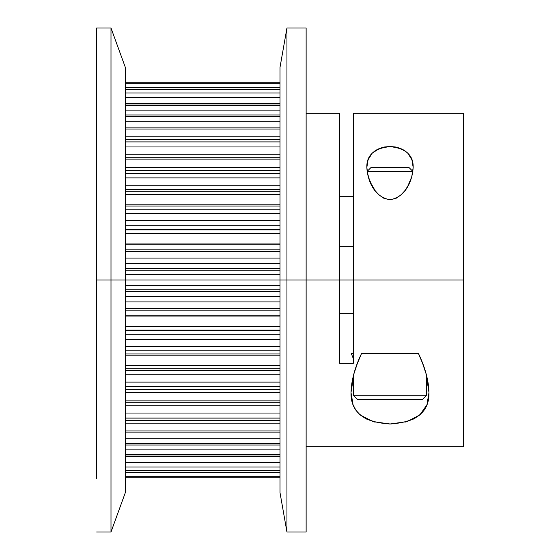 <?xml version="1.0" encoding="UTF-8"?>
<svg xmlns="http://www.w3.org/2000/svg" width="560" height="560" viewBox="0 0 560 560"><rect width="100%" height="100%" fill="white"/><g stroke="black" fill="none" stroke-linecap="round" stroke-linejoin="round"><path stroke-width="0.84" d="M463.33 346.668L463.33 446.67L463.33 280L306.131 280L306.131 532L306.131 280L286.944 280L286.944 532L280 492.618L280 280L280 492.618M463.33 113.33L353.332 113.33L353.332 280L463.33 280L463.33 113.33L463.33 280L353.332 280L353.332 363.335L339.584 363.335L339.584 280L96.67 280L96.67 478.401M463.33 446.67L306.131 446.67L306.131 531.972L306.131 280L286.944 280L286.944 532L306.131 532M96.67 28L96.67 280L110.999 280L96.67 280L96.67 28L110.999 28L110.999 532L110.999 280L280 280L280 67.382L280 280L286.944 280L286.944 28L280 67.382M96.67 532L110.999 532L125.335 492.618L125.335 67.382L125.335 280L110.999 280L110.999 28L125.335 67.382M280 93.023L125.335 93.023M125.335 97.545L280 97.545M280 110.901L125.335 110.901M125.335 114.996L280 114.996M280 136.171L125.335 136.171M125.335 139.65L280 139.65M280 167.727L125.335 167.727M125.335 170.443L280 170.443M280 204.19L125.335 204.19M125.335 206.024L280 206.024M280 243.971L125.335 243.971M125.335 244.839L280 244.839M280 310.842L125.335 310.842M125.335 315.161L280 315.161M280 350.189L125.335 350.189M125.335 353.976L280 353.976M280 386.47L125.335 386.47M125.335 389.557L280 389.557M280 418.096L125.335 418.096M125.335 420.35L280 420.35M280 443.681L125.335 443.681M125.335 445.004L280 445.004M280 462.119L125.335 462.119M125.335 462.455L280 462.455M412.895 171.423L408.933 167.461L412.895 171.423L408.933 167.461L371.07 167.461L367.108 171.423L371.07 167.461L408.933 167.461L371.07 167.461L367.108 171.423M367.108 171.458L412.888 171.458M353.304 353.332L353.304 358.582M353.304 376.187L353.304 395.199L353.304 376.187L353.304 395.199L426.692 395.199L426.692 376.187M428.988 392.539C428.61 380.261 425.075 367.192 418.376 353.332L364.868 353.332L418.376 353.332L422.646 363.489L425.95 373.429L428.162 383.152L428.988 392.539L426.93 404.831L419.839 414.925L407.036 421.624L390.082 423.983L373.093 421.659L360.192 414.953L355.922 410.242L353.073 404.831L351.015 392.539L354.025 373.52L357.35 363.503L361.62 353.332L418.376 353.332L422.646 363.489L425.95 373.429L428.988 392.539C429.422 411.866 416.451 422.345 390.082 423.983C363.601 422.387 350.581 411.901 351.015 392.539L351.82 383.25L354.025 373.52L357.35 363.503L361.62 353.332C354.935 367.178 351.4 380.247 351.015 392.539L353.073 404.831M353.304 395.199L357.308 399.203L422.695 399.203L426.692 395.199L353.304 395.199L357.308 399.203L422.695 399.203L357.308 399.203L353.304 395.199L426.692 395.199L422.695 399.203L426.692 395.199M411.929 159.824L413.161 167.461L411.747 176.841L407.722 186.319L404.712 190.862L400.855 195.055L395.948 198.394L389.942 199.787L383.971 198.352L379.085 195.006L375.256 190.813L372.253 186.284L368.249 176.82L366.835 167.461L368.067 159.831L372.19 153.167L379.708 148.33L389.956 146.496L400.232 148.309L404.446 150.43L407.799 153.153L411.929 159.824L413.161 167.461L411.747 176.841L407.722 186.319L404.712 190.862L400.855 195.055L395.948 198.394L389.942 199.787L383.971 198.352L379.085 195.006L375.256 190.813L369.929 181.566L367.206 172.116L366.835 167.461C366.45 155.351 374.157 148.365 389.956 146.496C405.818 148.337 413.553 155.323 413.161 167.461C412.615 178.437 407.169 196.679 389.942 199.787C372.792 196.567 367.388 178.43 366.835 167.461M339.584 246.666L353.332 246.666M280 274.68L125.335 274.68M375.13 422.226L365.946 418.81L360.192 414.953M391.286 423.969L388.948 423.976M426.93 404.831L424.102 410.207L419.839 414.925L414.113 418.775L404.971 422.198M353.332 113.687L353.332 363.335L339.584 363.335L339.584 119.014L339.584 196.665L353.332 196.665L353.332 119.014L353.332 280L339.584 280L339.584 113.33L306.131 113.33M368.067 159.831L372.19 153.167L375.515 150.451L379.708 148.33L384.587 146.979L389.956 146.496L395.297 146.958L400.232 148.309M125.335 83.314L280 83.314M280 82.201L125.335 82.201M280 89.733L125.335 89.733M280 105.581L125.335 105.581M280 129.052L125.335 129.052M280 159.124L125.335 159.124M280 194.474L125.335 194.474M280 233.562L125.335 233.562M125.335 285.32L280 285.32M125.335 326.438L280 326.438M280 316.029L125.335 316.029M125.335 365.526L280 365.526M280 355.81L125.335 355.81M125.335 400.876L280 400.876M280 392.273L125.335 392.273M125.335 430.948L280 430.948M280 423.829L125.335 423.829M125.335 454.419L280 454.419M280 449.099L125.335 449.099M125.335 470.267L280 470.267M280 466.977L125.335 466.977M353.332 313.334L339.584 313.334M306.131 280L306.131 28L306.131 280L339.584 280L339.584 363.335L353.332 363.335L353.332 280L339.584 280L339.584 113.687M353.332 358.624L351.225 353.332L353.332 358.624L351.225 353.332L353.332 353.332M339.584 196.665L353.332 196.665L339.584 196.665M280 476.686L125.335 476.686M125.335 477.799L280 477.799M280 472.598L125.335 472.598M280 456.414L125.335 456.414M280 438.186L125.335 438.186M280 405.755L125.335 405.755M280 413.042L125.335 413.042M280 370.293L125.335 370.293M280 374.773L125.335 374.773M280 382.088L125.335 382.088M125.335 330.113L280 330.113M280 330.309L125.335 330.309M280 334.733L125.335 334.733M280 339.647L125.335 339.647M280 346.668L125.335 346.668M125.335 289.849L280 289.849M280 291.235L125.335 291.235M280 296.772L125.335 296.772M280 301.917L125.335 301.917M280 308.336L125.335 308.336M125.335 249.158L280 249.158M280 251.664L125.335 251.664M280 258.083L125.335 258.083M280 263.228L125.335 263.228M280 268.765L125.335 268.765M280 270.151L125.335 270.151M125.335 209.811L280 209.811M280 213.332L125.335 213.332M280 220.353L125.335 220.353M280 225.267L125.335 225.267M280 229.691L125.335 229.691M280 229.887L125.335 229.887M125.335 173.53L280 173.53M280 177.912L125.335 177.912M280 185.227L125.335 185.227M280 189.707L125.335 189.707M125.335 141.904L280 141.904M280 146.958L125.335 146.958M280 154.245L125.335 154.245M125.335 116.319L280 116.319M280 121.814L125.335 121.814M125.335 97.881L280 97.881M280 103.586L125.335 103.586M125.335 87.402L280 87.402M125.335 492.618L125.335 280L286.944 280L286.944 28L306.131 28M286.944 213.332L286.944 346.668M96.67 81.599L96.67 280M110.999 492.618L110.999 67.382M280 477.813L125.335 477.813L125.335 280M125.335 82.187L280 82.187L280 280M280 470.463L125.335 470.463M280 455L125.335 455M280 432.096L125.335 432.096M280 402.752L125.335 402.752M280 368.256L125.335 368.256M280 191.744L125.335 191.744M280 157.248L125.335 157.248M280 127.904L125.335 127.904M280 105L125.335 105M280 89.537L125.335 89.537"/></g></svg>
